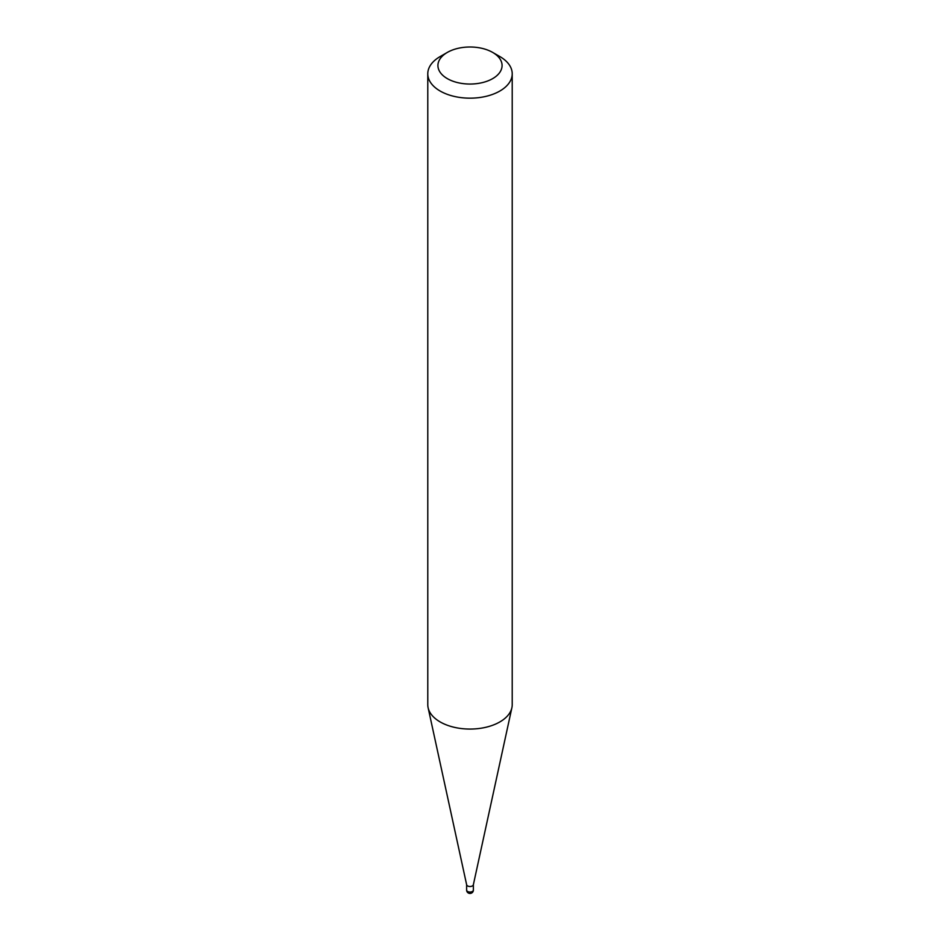 <?xml version="1.0" encoding="UTF-8"?>
<svg xmlns="http://www.w3.org/2000/svg" width="940" height="940" viewBox="0 0 940 940"><rect width="100%" height="100%" fill="white"/><g stroke="black" fill="none" stroke-linecap="round" stroke-linejoin="round"><path stroke-width="1.41" d="M473.372 884.564A3.372 1.95 180 0 1 473.349 884.798A3.372 1.95 180 0 1 471.093 886.408A3.372 1.95 180 0 1 467.615 885.938A3.372 1.95 180 0 1 466.651 884.798A3.372 1.95 180 0 1 466.628 884.564M512.218 73.802L512.218 704.683A42.218 24.369 180 0 1 511.889 707.726A42.218 24.369 180 0 1 483.689 727.748A42.218 24.369 180 0 1 440.143 721.92A42.218 24.369 180 0 1 428.111 707.726A42.218 24.369 180 0 1 427.782 704.683L427.782 73.802A42.218 24.369 180 0 1 440.143 56.565L447.311 52.428A32.089 18.53 0 0 0 447.311 78.619A32.089 18.53 0 0 0 492.689 78.619A32.089 18.53 0 0 0 492.689 52.428L499.857 56.565A42.218 24.369 180 0 1 512.218 73.802A42.218 24.369 180 0 1 486.156 96.315A42.218 24.369 180 0 1 440.143 91.027A42.218 24.369 180 0 1 427.782 73.802M499.857 56.565L492.689 52.428A32.089 18.53 0 0 0 447.311 52.428M472.385 891.461A3.372 1.95 0 0 0 473.372 890.074A3.372 3.372 0 0 1 468.308 893A3.372 3.372 0 0 1 466.628 890.074A3.372 1.95 0 0 0 467.615 891.461A3.372 1.95 0 0 0 472.385 891.461M473.372 884.681L473.372 890.074M473.349 884.798L511.889 707.726M466.651 884.798L428.111 707.726M466.628 884.681L466.628 890.074"/></g></svg>
